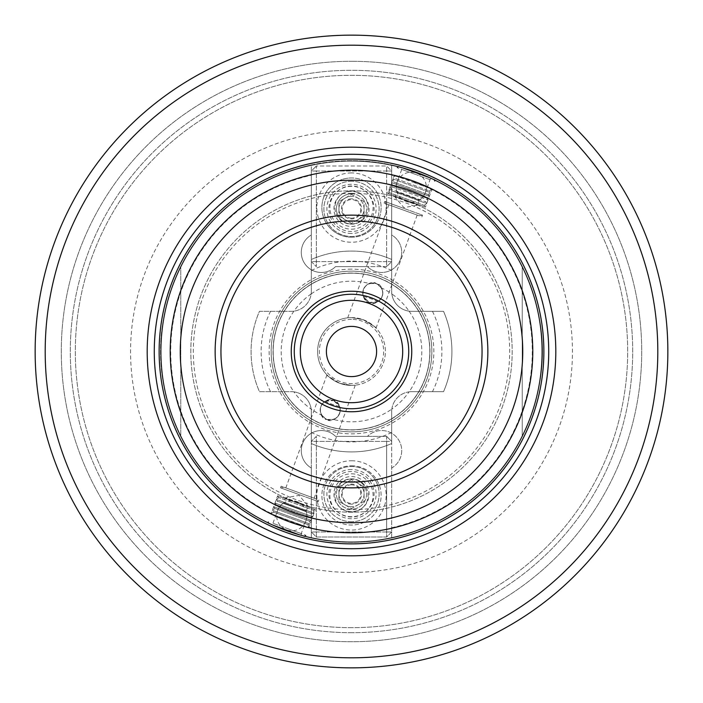 <?xml version="1.0" encoding="UTF-8"?>
<svg xmlns="http://www.w3.org/2000/svg" width="703" height="703" viewBox="0 0 703 703"><rect width="100%" height="100%" fill="white"/><g stroke="black" fill="none" stroke-linecap="round" stroke-linejoin="round"><path stroke-width="0.53" stroke-dasharray="3.52 2.64" d="M351.5 181.277A27.619 27.619 0 0 0 323.881 208.888A27.619 27.619 0 0 0 351.5 236.507A27.619 27.619 0 0 0 379.119 208.888A27.619 27.619 0 0 0 351.5 181.277A27.619 27.619 0 0 0 323.881 208.888A27.619 27.619 0 0 0 351.5 236.507A27.619 27.619 0 0 0 379.119 208.888A27.619 27.619 0 0 0 351.5 181.277M351.5 233.493A24.605 24.605 0 0 1 326.895 208.888A24.605 24.605 0 0 1 351.5 184.283A24.605 24.605 0 0 1 376.105 208.888A24.605 24.605 0 0 1 351.5 233.493M351.5 237.21A29.623 29.623 0 0 1 321.877 207.587A29.623 29.623 0 0 1 351.5 177.956A29.623 29.623 0 0 0 321.877 207.587A29.623 29.623 0 0 0 351.5 237.21A29.623 29.623 0 0 0 381.123 207.587A29.623 29.623 0 0 0 351.5 177.956A29.623 29.623 0 0 1 381.123 207.587A29.623 29.623 0 0 1 351.5 237.21M351.5 172.938A34.649 34.649 0 0 0 316.851 207.587A34.649 34.649 0 0 0 351.5 242.236A34.649 34.649 0 0 0 386.149 207.587A34.649 34.649 0 0 0 351.5 172.938M386.65 261.613L316.35 261.613L316.35 171.031L386.65 171.031L386.65 266.639L335.516 266.639A20.088 20.088 0 0 1 305.41 264.574A20.088 20.088 0 0 1 311.332 234.987L311.332 164.959A190.812 190.812 0 0 1 542.312 351.5A190.812 190.812 0 0 1 311.332 538.041L311.332 468.013A20.088 20.088 0 0 1 305.41 438.426A20.088 20.088 0 0 1 335.516 436.361L367.484 436.361A20.088 20.088 0 0 1 397.59 438.426A20.088 20.088 0 0 1 391.668 468.013L391.668 538.041A190.812 190.812 0 0 1 160.688 351.5A190.812 190.812 0 0 1 391.668 164.959L391.668 234.987A20.088 20.088 0 0 1 397.59 264.574A20.088 20.088 0 0 1 367.484 266.639L335.516 266.639A20.088 20.088 0 0 1 305.41 264.574A20.088 20.088 0 0 1 311.332 234.987L311.332 171.031L316.35 166.005L311.332 171.031L316.35 171.031L316.35 266.639L316.35 261.613L386.65 261.613L386.65 171.031L316.35 171.031L316.35 166.005L386.65 166.005L316.35 166.005L316.35 171.031L311.332 171.031L311.332 164.959A190.812 190.812 0 0 0 311.332 538.041L311.332 468.013A20.088 20.088 0 0 1 305.41 438.426A20.088 20.088 0 0 1 335.516 436.361L386.65 436.361L391.668 441.387L391.668 531.969L391.668 441.387L386.65 441.387L386.65 531.969L316.35 531.969L316.35 441.387L386.65 441.387L386.65 436.361L391.668 441.387L386.65 441.387L386.65 436.361L367.484 436.361A20.088 20.088 0 0 1 397.59 438.426A20.088 20.088 0 0 1 391.668 468.013L391.668 531.969L386.65 536.995L316.35 536.995L311.332 531.969L311.332 441.387L316.35 436.361L316.35 441.387L311.332 441.387L316.35 436.361L316.35 441.387L311.332 441.387L311.332 531.969L316.35 536.995L386.65 536.995L391.668 531.969L391.668 538.041A190.812 190.812 0 0 0 391.668 164.959L391.668 171.031L386.65 166.005L391.668 171.031L391.668 234.987A20.088 20.088 0 0 1 397.59 264.574A20.088 20.088 0 0 1 367.484 266.639L386.65 266.639L391.668 261.613L391.668 171.031L391.668 261.613L386.65 261.613L386.65 266.639L391.668 261.613L386.65 261.613M311.332 175.249L311.332 261.613L316.35 266.639L311.332 261.613L311.332 175.249A180.768 180.768 0 0 0 311.332 527.751M351.5 273.168A78.332 78.332 0 0 0 273.168 351.5A78.332 78.332 0 0 0 351.5 429.832A78.332 78.332 0 0 0 429.832 351.5A78.332 78.332 0 0 0 351.5 273.168A78.332 78.332 0 0 0 273.168 351.5A78.332 78.332 0 0 0 351.5 429.832A78.332 78.332 0 0 0 429.832 351.5A78.332 78.332 0 0 0 351.5 273.168A78.332 78.332 0 0 1 429.832 351.5A78.332 78.332 0 0 1 351.5 429.832A78.332 78.332 0 0 1 273.168 351.5A78.332 78.332 0 0 1 351.5 273.168M351.5 271.156A80.344 80.344 0 0 1 431.844 351.5A80.344 80.344 0 0 1 351.5 431.844A80.344 80.344 0 0 0 431.844 351.5A80.344 80.344 0 0 0 351.5 271.156A80.344 80.344 0 0 0 271.156 351.5A80.344 80.344 0 0 0 351.5 431.844A80.344 80.344 0 0 1 271.156 351.5A80.344 80.344 0 0 1 351.5 271.156A80.344 80.344 0 0 0 271.156 351.5A80.344 80.344 0 0 0 351.5 431.844M311.148 293.933A70.3 70.3 0 0 1 369.435 283.529A10.044 10.044 0 0 0 363.398 296.534L369.365 302.431C387.687 305.032 384.031 283.221 376.228 283.555C391.905 292.923 375.059 307.94 369.365 302.431L377.713 301.745A10.044 10.044 0 0 0 381.457 287.905A70.3 70.3 0 0 1 391.852 293.933A20.088 20.088 0 0 1 391.668 291.244L391.668 259.46A100.432 100.432 0 0 0 311.332 259.46L311.332 291.244A20.088 20.088 0 0 1 291.244 311.332L259.46 311.332A100.432 100.432 0 0 0 259.46 391.668L291.244 391.668A20.088 20.088 0 0 1 293.933 391.852A70.3 70.3 0 0 1 311.148 293.933M321.543 415.095L326.772 419.445C344.918 422.143 341.588 400.341 333.635 400.569L325.287 401.255A10.044 10.044 0 0 0 321.543 415.095A70.3 70.3 0 0 1 311.148 409.067A20.088 20.088 0 0 1 311.332 411.756L311.332 443.54A100.432 100.432 0 0 0 391.668 443.54L391.668 411.756A20.088 20.088 0 0 1 391.852 409.067A70.3 70.3 0 0 1 333.565 419.471A10.044 10.044 0 0 0 339.602 406.466L333.635 400.569C349.329 409.981 332.457 424.946 326.772 419.445L333.565 419.471M409.067 311.148A70.3 70.3 0 0 1 409.067 391.852A20.088 20.088 0 0 1 411.756 391.668L443.54 391.668A100.432 100.432 0 0 0 443.54 311.332L411.756 311.332A20.088 20.088 0 0 1 391.852 293.933A70.3 70.3 0 0 1 409.067 311.148M381.457 287.905L376.228 283.555A10.044 10.044 0 0 1 382.23 296.42A10.044 10.044 0 0 1 369.365 302.431C353.723 292.826 370.296 278.265 376.228 283.555C358.17 280.673 361.465 302.975 369.365 302.431A10.044 10.044 0 0 1 363.363 289.557A10.044 10.044 0 0 1 376.228 283.555L369.435 283.529M403.021 209.942L384.146 203.07L403.021 209.942M363.091 319.645C380.516 330.208 380.516 330.208 363.091 319.645C380.516 330.208 380.516 330.208 363.091 319.645L351.5 317.607C346.5 317.844 346.5 317.844 351.5 317.607C346.5 317.844 346.5 317.844 351.5 317.607L363.091 319.645M391.852 409.067A20.088 20.088 0 0 1 409.067 391.852A70.3 70.3 0 0 1 391.852 409.067M293.933 391.852A20.088 20.088 0 0 1 311.148 409.067A70.3 70.3 0 0 1 293.933 391.852M311.332 291.244A20.088 20.088 0 0 1 291.244 311.332L259.46 311.332A100.432 100.432 0 0 0 259.46 391.668L291.244 391.668A20.088 20.088 0 0 1 311.332 411.756L311.332 443.54A100.432 100.432 0 0 0 391.668 443.54L391.668 411.756A20.088 20.088 0 0 1 411.756 391.668L443.54 391.668A100.432 100.432 0 0 0 443.54 311.332L411.756 311.332A20.088 20.088 0 0 1 391.668 291.244L391.668 259.46A100.432 100.432 0 0 0 311.332 259.46L311.332 291.244M351.5 317.607A33.893 33.893 0 0 1 385.393 351.5A33.893 33.893 0 0 1 351.5 385.393C356.5 385.156 356.5 385.156 351.5 385.393C356.5 385.156 356.5 385.156 351.5 385.393A33.893 33.893 0 0 1 317.607 351.5A33.893 33.893 0 0 1 351.5 317.607A33.893 33.893 0 0 1 385.393 351.5A33.893 33.893 0 0 1 351.5 385.393A33.893 33.893 0 0 1 317.607 351.5A33.893 33.893 0 0 1 351.5 317.607M351.5 35.15A316.35 316.35 0 0 0 35.15 351.5A316.35 316.35 0 0 0 351.5 667.85A316.35 316.35 0 0 0 667.85 351.5A316.35 316.35 0 0 0 351.5 35.15A316.35 316.35 0 0 0 35.15 351.5A316.35 316.35 0 0 0 351.5 667.85A316.35 316.35 0 0 0 667.85 351.5A316.35 316.35 0 0 0 351.5 35.15A316.35 316.35 0 0 1 667.85 351.5A316.35 316.35 0 0 1 351.5 667.85A316.35 316.35 0 0 1 35.15 351.5A316.35 316.35 0 0 1 351.5 35.15A316.35 316.35 0 0 1 667.85 351.5A316.35 316.35 0 0 1 351.5 667.85M351.5 61.284A290.216 290.216 0 0 1 641.716 351.5A290.216 290.216 0 0 1 351.5 641.716A290.216 290.216 0 0 1 61.284 351.5A290.216 290.216 0 0 1 351.5 61.284A290.216 290.216 0 0 0 61.284 351.5A290.216 290.216 0 0 0 351.5 641.716A290.216 290.216 0 0 0 641.716 351.5A290.216 290.216 0 0 0 351.5 61.284M351.5 627.682A276.182 276.182 0 0 1 75.318 351.5A276.182 276.182 0 0 1 351.5 75.318A276.182 276.182 0 0 1 627.682 351.5A276.182 276.182 0 0 1 351.5 627.682A276.182 276.182 0 0 1 75.318 351.5A276.182 276.182 0 0 1 351.5 75.318A276.182 276.182 0 0 1 627.682 351.5A276.182 276.182 0 0 1 351.5 627.682A276.182 276.182 0 0 1 75.318 351.5A276.182 276.182 0 0 1 351.5 75.318A276.182 276.182 0 0 1 627.682 351.5A276.182 276.182 0 0 1 351.5 627.682M351.5 161.136A190.364 190.364 0 0 1 541.864 351.5A190.364 190.364 0 0 1 351.5 541.864A190.364 190.364 0 0 1 161.136 351.5A190.364 190.364 0 0 1 351.5 161.136A190.364 190.364 0 0 1 541.864 351.5A190.364 190.364 0 0 1 351.5 541.864A190.364 190.364 0 0 1 161.136 351.5A190.364 190.364 0 0 1 351.5 161.136A190.364 190.364 0 0 0 161.136 351.5A190.364 190.364 0 0 0 351.5 541.864A190.364 190.364 0 0 0 541.864 351.5A190.364 190.364 0 0 0 351.5 161.136M351.5 220.944A130.556 130.556 0 0 1 482.056 351.5A130.556 130.556 0 0 1 351.5 482.056A130.556 130.556 0 0 1 220.944 351.5A130.556 130.556 0 0 1 351.5 220.944A130.556 130.556 0 0 1 482.056 351.5A130.556 130.556 0 0 1 351.5 482.056A130.556 130.556 0 0 1 220.944 351.5A130.556 130.556 0 0 1 351.5 220.944A130.556 130.556 0 0 0 220.944 351.5A130.556 130.556 0 0 0 351.5 482.056A130.556 130.556 0 0 0 482.056 351.5A130.556 130.556 0 0 0 351.5 220.944M351.5 190.812A160.688 160.688 0 0 1 512.188 351.5A160.688 160.688 0 0 1 351.5 512.188A160.688 160.688 0 0 1 190.812 351.5A160.688 160.688 0 0 1 351.5 190.812A160.688 160.688 0 0 1 512.188 351.5A160.688 160.688 0 0 1 351.5 512.188A160.688 160.688 0 0 1 190.812 351.5A160.688 160.688 0 0 1 351.5 190.812A160.688 160.688 0 0 0 190.812 351.5A160.688 160.688 0 0 0 351.5 512.188A160.688 160.688 0 0 0 512.188 351.5A160.688 160.688 0 0 0 351.5 190.812M351.5 291.244A60.256 60.256 0 0 1 411.756 351.5A60.256 60.256 0 0 1 351.5 411.756A60.256 60.256 0 0 1 291.244 351.5A60.256 60.256 0 0 1 351.5 291.244A60.256 60.256 0 0 1 411.756 351.5A60.256 60.256 0 0 1 351.5 411.756M351.5 326.394A25.106 25.106 0 0 0 326.394 351.5A25.106 25.106 0 0 0 351.5 376.606A25.106 25.106 0 0 0 376.606 351.5A25.106 25.106 0 0 0 351.5 326.394M339.909 383.355L351.5 385.393L339.909 383.355C322.484 372.792 322.484 372.792 339.909 383.355C322.484 372.792 322.484 372.792 339.909 383.355M351.5 319.364A32.136 32.136 0 0 0 319.364 351.5A32.136 32.136 0 0 0 351.5 383.636A32.136 32.136 0 0 0 383.636 351.5A32.136 32.136 0 0 0 351.5 319.364M299.979 493.058L281.103 486.186L299.979 493.058M326.772 419.445C311.06 409.664 327.879 395.306 333.635 400.569C315.603 397.678 318.854 420.016 326.772 419.445A10.044 10.044 0 0 1 320.77 406.58A10.044 10.044 0 0 1 333.635 400.569A10.044 10.044 0 0 1 339.637 413.443A10.044 10.044 0 0 1 326.772 419.445M286.235 530.809C262.289 520.87 262.289 520.87 286.235 530.809C262.289 520.87 262.289 520.87 286.235 530.809C310.972 538.586 310.972 538.586 286.235 530.809C310.972 538.586 310.972 538.586 286.235 530.809M180.768 436.712C153.781 379.901 153.781 323.099 180.768 266.288C153.781 323.099 153.781 379.901 180.768 436.712L180.768 266.288L180.768 436.712M367.484 266.639L335.516 266.639L367.484 266.639M416.765 172.191C392.028 164.414 392.028 164.414 416.765 172.191C392.028 164.414 392.028 164.414 416.765 172.191C440.711 182.13 440.711 182.13 416.765 172.191C440.711 182.13 440.711 182.13 416.765 172.191M522.232 266.288C549.219 323.099 549.219 379.901 522.232 436.712L522.232 266.288C549.219 323.099 549.219 379.901 522.232 436.712L522.232 266.288M386.65 171.031L386.65 166.005L386.65 171.031L391.668 171.031L386.65 171.031M316.35 261.613L311.332 261.613L316.35 261.613M316.35 531.969L311.332 531.969L316.35 531.969L316.35 536.995L316.35 531.969L391.668 531.969L386.65 531.969L386.65 536.995L386.65 441.387L316.35 441.387L316.35 531.969M351.5 460.764A34.649 34.649 0 0 1 386.149 495.413A34.649 34.649 0 0 1 351.5 530.062A34.649 34.649 0 0 1 316.851 495.413A34.649 34.649 0 0 1 351.5 460.764M351.5 465.79A29.623 29.623 0 0 1 381.123 495.413A29.623 29.623 0 0 1 351.5 525.044A29.623 29.623 0 0 1 321.877 495.413A29.623 29.623 0 0 1 351.5 465.79A29.623 29.623 0 0 0 321.877 495.413A29.623 29.623 0 0 0 351.5 525.044A29.623 29.623 0 0 0 381.123 495.413A29.623 29.623 0 0 0 351.5 465.79M351.5 469.507A24.605 24.605 0 0 0 326.895 494.112A24.605 24.605 0 0 0 351.5 518.717A24.605 24.605 0 0 0 376.105 494.112A24.605 24.605 0 0 0 351.5 469.507M351.5 521.723A27.619 27.619 0 0 1 323.881 494.112A27.619 27.619 0 0 1 351.5 466.493A27.619 27.619 0 0 1 379.119 494.112A27.619 27.619 0 0 1 351.5 521.723A27.619 27.619 0 0 1 323.881 494.112A27.619 27.619 0 0 1 351.5 466.493A27.619 27.619 0 0 1 379.119 494.112A27.619 27.619 0 0 1 351.5 521.723M351.5 516.705A22.593 22.593 0 0 1 328.907 494.112A22.593 22.593 0 0 1 351.5 471.511A22.593 22.593 0 0 1 374.093 494.112A22.593 22.593 0 0 1 351.5 516.705M351.5 511.687A17.575 17.575 0 0 1 333.925 494.112A17.575 17.575 0 0 1 351.5 476.537A17.575 17.575 0 0 1 369.075 494.112A17.575 17.575 0 0 1 351.5 511.687M351.5 479.613L338.943 486.863L338.943 501.353L351.5 508.603L364.057 501.353L364.057 486.863L351.5 479.613L338.943 486.863L338.943 501.353L351.5 508.603L364.057 501.353L364.057 486.863L351.5 479.613M351.5 484.833A9.28 9.28 0 0 0 342.22 494.112A9.28 9.28 0 0 0 351.5 503.383A9.28 9.28 0 0 0 360.78 494.112A9.28 9.28 0 0 0 351.5 484.833M415.904 174.555L397.028 167.683L415.904 174.555M398.961 166.787L433.874 179.493L398.961 166.787L397.028 167.683L397.529 166.321M433.874 179.493L434.779 181.418L435.271 180.056M431.994 178.808L400.851 167.472L431.994 178.808A1.503 1.503 -70 0 0 430.06 179.704L424.05 196.216L419.436 200.091L417.573 205.197L403.874 207.613L394.928 196.945L417.573 205.197L394.928 196.945L396.782 191.849L419.436 200.091L396.782 191.849L395.736 185.917L424.05 196.216L395.736 185.917L401.747 169.397A1.503 1.503 110 0 0 400.851 167.472M287.096 528.445L305.972 535.317L287.096 528.445M304.039 536.213L269.126 523.507L304.039 536.213L305.972 535.317L305.471 536.679M269.126 523.507L268.221 521.582L267.729 522.944M302.149 535.528L271.007 524.192L302.149 535.528A1.503 1.503 110 0 1 301.253 533.603L307.264 517.083L306.218 511.151L308.072 506.055L299.126 495.387L285.427 497.803L308.072 506.055L285.427 497.803L283.564 502.909L306.218 511.151L283.564 502.909L278.95 506.784L307.264 517.083L278.95 506.784L272.94 523.296A1.503 1.503 -70 0 1 271.007 524.192M351.5 186.295A22.593 22.593 0 0 0 328.907 208.888A22.593 22.593 0 0 0 351.5 231.489A22.593 22.593 0 0 0 374.093 208.888A22.593 22.593 0 0 0 351.5 186.295M351.5 191.313A17.575 17.575 0 0 0 333.925 208.888A17.575 17.575 0 0 0 351.5 226.463A17.575 17.575 0 0 0 369.075 208.888A17.575 17.575 0 0 0 351.5 191.313M351.5 223.387L338.943 216.137L338.943 201.647L351.5 194.397L364.057 201.647L364.057 216.137L351.5 223.387L338.943 216.137L338.943 201.647L351.5 194.397L364.057 201.647L364.057 216.137L351.5 223.387M351.5 218.167A9.28 9.28 0 0 1 342.22 208.888A9.28 9.28 0 0 1 351.5 199.617A9.28 9.28 0 0 1 360.78 208.888A9.28 9.28 0 0 1 351.5 218.167M351.5 221.445A12.557 12.557 0 0 1 338.943 208.888A12.557 12.557 0 0 1 351.5 196.339A12.557 12.557 0 0 0 338.943 208.888A12.557 12.557 0 0 0 351.5 221.445A12.557 12.557 0 0 0 364.057 208.888A12.557 12.557 0 0 0 351.5 196.339A12.557 12.557 0 0 1 364.057 208.888A12.557 12.557 0 0 1 351.5 221.445M351.5 198.852A10.044 10.044 0 0 0 341.456 208.888A10.044 10.044 0 0 0 351.5 218.932A10.044 10.044 0 0 0 361.544 208.888A10.044 10.044 0 0 0 351.5 198.852M351.5 481.555A12.557 12.557 0 0 0 338.943 494.112A12.557 12.557 0 0 0 351.5 506.661A12.557 12.557 0 0 1 338.943 494.112A12.557 12.557 0 0 1 351.5 481.555A12.557 12.557 0 0 1 364.057 494.112A12.557 12.557 0 0 1 351.5 506.661A12.557 12.557 0 0 0 364.057 494.112A12.557 12.557 0 0 0 351.5 481.555M351.5 504.148A10.044 10.044 0 0 1 341.456 494.112A10.044 10.044 0 0 1 351.5 484.068A10.044 10.044 0 0 1 361.544 494.112A10.044 10.044 0 0 1 351.5 504.148M351.5 193.826A15.062 15.062 0 0 1 366.562 208.888A15.062 15.062 0 0 1 351.5 223.958A15.062 15.062 0 0 0 366.562 208.888A15.062 15.062 0 0 0 351.5 193.826A15.062 15.062 0 0 0 336.438 208.888A15.062 15.062 0 0 0 351.5 223.958A15.062 15.062 0 0 1 336.438 208.888A15.062 15.062 0 0 1 351.5 193.826M351.5 229.178A21.591 21.591 0 0 0 373.091 207.587A21.591 21.591 0 0 0 351.5 185.996A21.591 21.591 0 0 0 329.909 207.587A21.591 21.591 0 0 0 351.5 229.178M351.5 191.014A16.573 16.573 0 0 1 368.073 207.587A16.573 16.573 0 0 1 351.5 224.16A16.573 16.573 0 0 1 334.927 207.587A16.573 16.573 0 0 1 351.5 191.014A16.573 16.573 0 0 1 368.073 207.587A16.573 16.573 0 0 1 351.5 224.16A16.573 16.573 0 0 1 334.927 207.587A16.573 16.573 0 0 1 351.5 191.014M351.5 473.822A21.591 21.591 0 0 1 373.091 495.413A21.591 21.591 0 0 1 351.5 517.004A21.591 21.591 0 0 1 329.909 495.413A21.591 21.591 0 0 1 351.5 473.822M351.5 479.042A15.062 15.062 0 0 0 336.438 494.112A15.062 15.062 0 0 0 351.5 509.174A15.062 15.062 0 0 0 366.562 494.112A15.062 15.062 0 0 0 351.5 479.042A15.062 15.062 0 0 1 366.562 494.112A15.062 15.062 0 0 1 351.5 509.174A15.062 15.062 0 0 1 336.438 494.112A15.062 15.062 0 0 1 351.5 479.042M351.5 511.986A16.573 16.573 0 0 0 368.073 495.413A16.573 16.573 0 0 0 351.5 478.84A16.573 16.573 0 0 0 334.927 495.413A16.573 16.573 0 0 0 351.5 511.986A16.573 16.573 0 0 0 368.073 495.413A16.573 16.573 0 0 0 351.5 478.84A16.573 16.573 0 0 0 334.927 495.413A16.573 16.573 0 0 0 351.5 511.986M419.067 215.777L386.984 204.098L419.067 215.777L422.494 215.18L403.619 208.308L422.494 215.18L421.897 216.814M384.146 203.07L384.743 201.436L403.619 208.308L384.743 201.436L386.984 204.098M391.105 189.248L388.97 189.819L426.721 203.554L424.137 205.364L425.403 207.174L406.536 200.302L425.403 207.174L431.985 189.098L413.109 182.226L431.985 189.098L429.401 190.9L430.667 192.71L428.092 194.52L429.357 196.322L426.774 198.132L428.039 199.942L425.456 201.752L426.721 203.554L388.97 189.819L389.787 192.859L424.137 205.364L389.787 192.859L387.661 193.43L406.536 200.302L387.661 193.43L394.234 175.355L395.051 178.395L429.401 190.9L395.051 178.395L392.924 178.966L430.667 192.71L392.924 178.966L393.733 182.015L428.092 194.52L393.733 182.015L391.606 182.587L429.357 196.322L391.606 182.587L392.423 185.627L426.774 198.132L392.423 185.627L390.288 186.198L428.039 199.942L390.288 186.198L391.105 189.248L425.456 201.752L391.105 189.248M394.234 175.355L413.109 182.226L394.234 175.355M316.016 498.902L283.933 487.223L316.016 498.902L318.257 501.564L299.381 494.692L318.257 501.564L318.854 499.93M281.103 486.186L280.506 487.82L299.381 494.692L280.506 487.82L283.933 487.223M277.544 501.248L276.279 499.446L314.03 513.181L313.213 510.141L315.339 509.57L296.464 502.698L315.339 509.57L308.766 527.645L271.015 513.902L273.599 512.1L272.333 510.29L274.908 508.48L273.643 506.678L276.226 504.868L274.961 503.058L277.544 501.248L311.895 513.752L314.03 513.181L276.279 499.446L278.863 497.636L313.213 510.141L278.863 497.636L277.597 495.826L296.464 502.698L277.597 495.826L271.015 513.902L308.766 527.645L307.949 524.605L310.076 524.034L309.267 520.985L311.394 520.413L310.577 517.373L312.712 516.802L311.895 513.752L277.544 501.248M274.961 503.058L312.712 516.802L274.961 503.058M276.226 504.868L310.577 517.373L276.226 504.868M273.643 506.678L311.394 520.413L273.643 506.678M274.908 508.48L309.267 520.985L274.908 508.48M272.333 510.29L310.076 524.034L272.333 510.29M273.599 512.1L307.949 524.605L273.599 512.1M406.123 201.427A15.062 15.062 0 0 0 425.429 192.429A15.062 15.062 0 0 0 416.422 173.123A15.062 15.062 0 0 0 397.116 182.121A15.062 15.062 0 0 0 406.123 201.427M296.877 501.573A15.062 15.062 0 0 1 305.884 520.879A15.062 15.062 0 0 1 286.578 529.877A15.062 15.062 0 0 1 277.571 510.571A15.062 15.062 0 0 1 296.877 501.573M391.668 527.751A180.768 180.768 0 0 0 391.668 175.249M351.5 269.152A82.348 82.348 0 0 0 269.152 351.5A82.348 82.348 0 0 0 351.5 433.848A82.348 82.348 0 0 0 433.848 351.5A82.348 82.348 0 0 0 351.5 269.152M351.5 273.028A78.472 78.472 0 0 0 273.028 351.5A78.472 78.472 0 0 0 351.5 429.972A78.472 78.472 0 0 0 429.972 351.5A78.472 78.472 0 0 0 351.5 273.028M363.398 296.534A56.24 56.24 0 0 1 377.713 301.745M339.602 406.466A56.24 56.24 0 0 1 325.287 401.255M391.668 432.468A90.388 90.388 0 0 1 311.332 432.468M432.468 311.332A90.388 90.388 0 0 1 432.468 391.668M311.332 270.532A90.388 90.388 0 0 1 391.668 270.532M270.532 391.668A90.388 90.388 0 0 1 270.532 311.332M351.5 45.194A306.306 306.306 0 0 0 45.194 351.5A306.306 306.306 0 0 0 351.5 657.806A306.306 306.306 0 0 0 657.806 351.5A306.306 306.306 0 0 0 351.5 45.194M351.5 130.556A220.944 220.944 0 0 1 572.444 351.5A220.944 220.944 0 0 1 351.5 572.444A220.944 220.944 0 0 1 130.556 351.5A220.944 220.944 0 0 1 351.5 130.556M351.5 632.7A281.2 281.2 0 0 1 70.3 351.5A281.2 281.2 0 0 1 351.5 70.3A281.2 281.2 0 0 1 632.7 351.5A281.2 281.2 0 0 1 351.5 632.7A281.2 281.2 0 0 1 70.3 351.5A281.2 281.2 0 0 1 351.5 70.3A281.2 281.2 0 0 1 632.7 351.5A281.2 281.2 0 0 1 351.5 632.7M351.5 160.934A190.566 190.566 0 0 1 542.066 351.5A190.566 190.566 0 0 1 351.5 542.066A190.566 190.566 0 0 1 160.934 351.5A190.566 190.566 0 0 1 351.5 160.934M351.5 193.325A158.175 158.175 0 0 0 193.325 351.5A158.175 158.175 0 0 0 351.5 509.675A158.175 158.175 0 0 0 509.675 351.5A158.175 158.175 0 0 0 351.5 193.325M311.332 164.959A190.812 190.812 0 0 0 311.332 538.041M391.668 538.041A190.812 190.812 0 0 0 391.668 164.959M430.06 179.704L401.747 169.397L430.06 179.704M301.253 533.603L272.94 523.296L301.253 533.603M417.178 215.092L376.043 328.116M388.864 204.793L347.73 317.818M355.27 385.182L314.136 498.207M326.957 374.884L285.822 487.908"/><path stroke-width="1.05" d="M351.5 667.85A316.35 316.35 0 0 0 667.85 351.5A316.35 316.35 0 0 0 351.5 35.15A316.35 316.35 0 0 0 35.15 351.5A316.35 316.35 0 0 0 351.5 667.85A316.35 316.35 0 0 0 667.85 351.5A316.35 316.35 0 0 0 351.5 35.15M351.5 147.191A204.309 204.309 0 0 0 147.191 351.5A204.309 204.309 0 0 0 351.5 555.809A204.309 204.309 0 0 0 555.809 351.5A204.309 204.309 0 0 0 351.5 147.191M351.5 159.133A192.367 192.367 0 0 0 159.133 351.5A192.367 192.367 0 0 0 351.5 543.867A192.367 192.367 0 0 0 543.867 351.5A192.367 192.367 0 0 0 351.5 159.133M351.5 487.856A136.356 136.356 0 0 0 487.856 351.5A136.356 136.356 0 0 0 351.5 215.144A136.356 136.356 0 0 0 215.144 351.5A136.356 136.356 0 0 0 351.5 487.856M351.5 482.056A130.556 130.556 0 0 0 482.056 351.5A130.556 130.556 0 0 0 351.5 220.944A130.556 130.556 0 0 0 220.944 351.5A130.556 130.556 0 0 0 351.5 482.056M351.5 291.244A60.256 60.256 0 0 1 411.756 351.5A60.256 60.256 0 0 1 351.5 411.756A60.256 60.256 0 0 1 291.244 351.5A60.256 60.256 0 0 1 351.5 291.244M351.5 300.304A51.196 51.196 0 0 1 402.696 351.5A51.196 51.196 0 0 1 351.5 402.696A51.196 51.196 0 0 1 300.304 351.5A51.196 51.196 0 0 1 351.5 300.304M351.5 326.394A25.106 25.106 0 0 1 376.606 351.5A25.106 25.106 0 0 1 351.5 376.606A25.106 25.106 0 0 1 326.394 351.5A25.106 25.106 0 0 1 351.5 326.394M351.5 657.806A306.306 306.306 0 0 0 657.806 351.5A306.306 306.306 0 0 0 351.5 45.194A306.306 306.306 0 0 0 45.194 351.5A306.306 306.306 0 0 0 351.5 657.806M351.5 154.273A197.227 197.227 0 0 0 154.273 351.5A197.227 197.227 0 0 0 351.5 548.727A197.227 197.227 0 0 0 548.727 351.5A197.227 197.227 0 0 0 351.5 154.273M351.5 532.777A181.277 181.277 0 0 0 532.777 351.5A181.277 181.277 0 0 0 351.5 170.223A181.277 181.277 0 0 0 170.223 351.5A181.277 181.277 0 0 0 351.5 532.777M351.5 522.742A171.242 171.242 0 0 0 522.742 351.5A171.242 171.242 0 0 0 351.5 180.258A171.242 171.242 0 0 0 180.258 351.5A171.242 171.242 0 0 0 351.5 522.742M351.5 294.258A57.242 57.242 0 0 1 408.742 351.5A57.242 57.242 0 0 1 351.5 408.742A57.242 57.242 0 0 1 294.258 351.5A57.242 57.242 0 0 1 351.5 294.258"/></g></svg>
